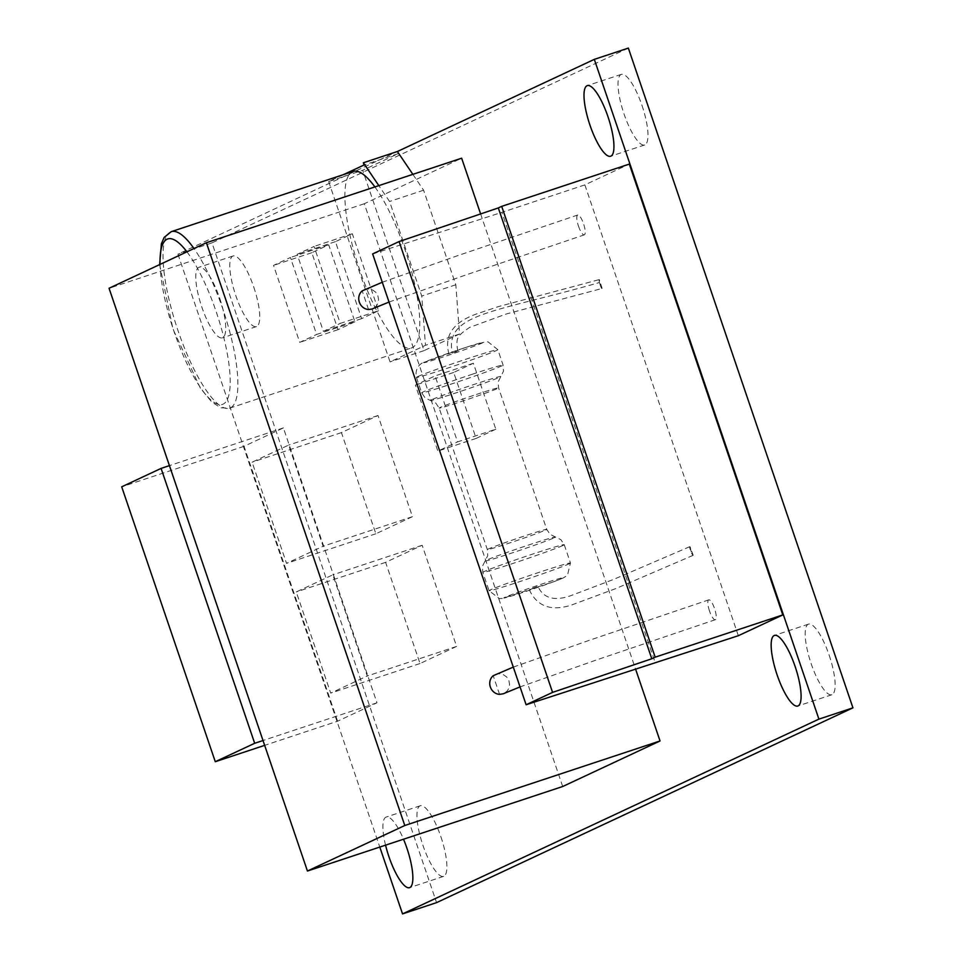 <?xml version="1.0" encoding="UTF-8"?>
<svg xmlns="http://www.w3.org/2000/svg" width="962" height="962" viewBox="0 0 962 962"><rect width="100%" height="100%" fill="white"/><g stroke="black" fill="none" stroke-linecap="round" stroke-linejoin="round"><path stroke-width="0.72" stroke-dasharray="4.81 3.61" d="M412.445 516.666L375.865 533.778L341.426 432.611L378.006 415.5L412.445 516.666L323.1 546.248L288.66 445.081L252.092 462.193L286.532 563.359L323.1 546.248M378.006 415.5L288.66 445.081M375.865 533.778L286.532 563.359M341.426 432.611L252.092 462.193M456.613 646.416L420.033 663.527L385.606 562.361L422.174 545.25L456.613 646.416L367.268 675.997L332.84 574.831L296.26 591.943L330.7 693.109L367.268 675.997M422.174 545.25L332.84 574.831M420.033 663.527L330.7 693.109M385.606 562.361L296.26 591.943M495.839 429.208L476.142 438.419L453.691 372.45L473.376 363.239L495.839 429.208L457.551 441.895L435.089 375.914L415.404 385.125L437.854 451.106L457.551 441.895M473.376 363.239L435.089 375.914M476.142 438.419L437.854 451.106M453.691 372.45L415.404 385.125M354.906 321.789L338.023 329.677L311.82 252.705L328.703 244.817L354.906 321.789L316.618 334.463L290.416 257.491L273.533 265.392L299.735 342.364L316.618 334.463M328.703 244.817L290.416 257.491M338.023 329.677L299.735 342.364M311.82 252.705L273.533 265.392M378.535 310.726L361.652 318.626L335.449 241.654L352.332 233.754L378.535 310.726L340.247 323.412L314.045 246.44L297.162 254.329L323.364 331.301L340.247 323.412M352.332 233.754L314.045 246.44M361.652 318.626L323.364 331.301M335.449 241.654L297.162 254.329M337.59 721.211L244.011 446.32L283.405 427.898L376.984 702.789L337.59 721.211L264.658 745.358M376.984 702.789L263.011 740.524M244.011 446.32L121.705 486.82M283.405 427.898L169.432 465.632M452.272 353.078L457.804 351.058L452.272 353.078C444.396 313.372 493.819 312.878 599.326 282.563L602.068 288.215L599.374 279.677L599.326 282.563M532.383 588.395L537.914 586.363L532.383 588.395M412.866 174.35L423.605 190.211L455.808 284.776L459.523 334.03L424.074 350.613L362.686 170.286L398.136 153.704L397.39 151.503L177.946 254.16L379.798 847.077M690.127 546.885L691.462 553.198L693.193 555.254L690.127 546.885A4.654 0.661 69 0 0 689.778 546.669A4.654 0.661 69 0 0 690.836 551.262A4.654 0.661 69 0 0 693.121 555.339A4.654 0.661 69 0 0 693.193 555.254M578.475 226.118A10.462 2.778 -108.3 0 0 584.319 234.848A10.462 2.778 -108.3 0 0 583.645 224.062A10.462 2.778 -108.3 0 0 577.741 214.995A10.462 2.778 -108.3 0 0 578.475 226.118M709.487 610.966A10.462 2.778 71.7 0 1 708.753 599.855A10.462 2.778 71.7 0 1 714.658 608.886A10.462 2.778 71.7 0 1 715.331 619.708A10.462 2.778 71.7 0 1 709.487 610.966M738.335 635.714L584.86 184.884L629.316 164.093M385.558 845.177A37.181 9.873 71.7 0 1 386.195 817.039A37.181 9.873 71.7 0 1 403.511 839.225M219.733 298.34A37.181 9.873 71.7 0 1 222.414 337.854A37.181 9.873 71.7 0 1 201.359 305.663A37.181 9.873 71.7 0 1 199.038 267.256A37.181 9.873 71.7 0 1 219.733 298.34M398.136 153.704L364.105 164.971M343.398 174.651L328.655 181.553L362.686 170.286M328.655 181.553L390.043 361.88L425.493 345.298L421.765 296.055L389.574 201.491L378.836 185.618M374.879 186.929A92.965 24.687 71.7 0 1 414.309 282.443A92.965 24.687 71.7 0 1 411.544 347.943A92.965 24.687 71.7 0 1 359.812 270.226A92.965 24.687 71.7 0 1 353.102 171.44M423.605 190.211L389.574 201.491M455.808 284.776L421.765 296.055M459.523 334.03L425.493 345.298M424.074 350.613L390.043 361.88M584.86 184.884L501.911 212.361L655.387 663.179M372.643 253.932L501.911 212.361M440.921 836.856A37.181 9.873 71.7 0 1 443.614 876.37A37.181 9.873 71.7 0 1 422.546 844.179A37.181 9.873 71.7 0 1 420.238 805.771A37.181 9.873 71.7 0 1 440.921 836.856M642.003 105.447A37.181 9.873 71.7 0 1 644.696 144.961A37.181 9.873 71.7 0 1 623.629 112.758A37.181 9.873 71.7 0 1 621.308 74.363A37.181 9.873 71.7 0 1 642.003 105.447M253.764 287.073A37.181 9.873 71.7 0 1 256.445 326.587A37.181 9.873 71.7 0 1 235.389 294.384A37.181 9.873 71.7 0 1 233.069 255.988A37.181 9.873 71.7 0 1 253.764 287.073M829.172 655.23A37.181 9.873 71.7 0 1 831.853 694.744A37.181 9.873 71.7 0 1 810.786 662.553A37.181 9.873 71.7 0 1 808.477 624.146A37.181 9.873 71.7 0 1 829.172 655.23M628.354 48.1L211.977 242.881L436.568 902.633M211.977 242.881L177.946 254.16M364.093 289.67L367.183 288.828L371.813 289.454L375.709 292.171L377.85 295.611L378.571 299.615L377.777 303.571L376.118 306.253L372.883 308.646M368.542 309.523L362.193 290.873M495.129 674.518L498.208 673.677L502.825 674.29L506.721 677.02L508.862 680.459L509.583 684.463L508.79 688.407L507.118 691.101L503.872 693.518M499.555 694.372L493.205 675.733M562.698 786.507L364.309 203.74L461.652 158.201M364.309 203.74L109.055 288.263M480.615 213.925L635.714 669.504M602.068 288.215A4.654 0.661 -107.1 0 1 601.935 288.504A4.654 0.661 -107.1 0 1 599.927 284.235A4.654 0.661 -107.1 0 1 599.218 279.617A4.654 0.661 -107.1 0 1 599.374 279.677M424.687 362.061A31.373 0.95 161.2 0 0 461.183 350.877A31.373 0.95 161.2 0 0 474.338 344.721A31.373 0.95 161.2 0 0 424.687 362.061M417.797 376.587A43.001 1.299 -18.8 0 1 467.556 358.682A43.001 1.299 -18.8 0 1 497.847 349.699A43.001 1.299 -18.8 0 1 457.563 364.778A43.001 1.299 -18.8 0 1 416.45 377.405A43.001 1.299 -18.8 0 1 417.797 376.587M472.799 374.074A43.001 1.299 161.2 0 0 423.039 391.979A43.001 1.299 161.2 0 0 421.681 392.797A43.001 1.299 161.2 0 0 462.806 380.182A43.001 1.299 161.2 0 0 503.09 365.091A43.001 1.299 161.2 0 0 472.799 374.074M562.229 578.354A31.373 0.95 -18.8 0 1 512.578 595.694A31.373 0.95 -18.8 0 1 525.733 589.538A31.373 0.95 -18.8 0 1 562.229 578.354M569.119 563.84A43.001 1.299 161.2 0 0 570.466 563.01A43.001 1.299 161.2 0 0 540.175 571.993A43.001 1.299 161.2 0 0 489.069 590.728A43.001 1.299 161.2 0 0 524.723 579.942A43.001 1.299 161.2 0 0 569.119 563.84M562.878 545.502A43.001 1.299 -18.8 0 1 518.482 561.604A43.001 1.299 -18.8 0 1 482.816 572.39A43.001 1.299 -18.8 0 1 533.934 553.655A43.001 1.299 -18.8 0 1 564.225 544.672A43.001 1.299 -18.8 0 1 562.878 545.502M554.316 537.734A37.181 1.13 161.2 0 0 555.411 536.976A37.181 1.13 161.2 0 0 519.913 547.943A37.181 1.13 161.2 0 0 485.113 560.918A37.181 1.13 161.2 0 0 515.007 551.972A37.181 1.13 161.2 0 0 554.316 537.734M545.755 529.978A31.373 0.95 161.2 0 0 546.741 529.377A31.373 0.95 161.2 0 0 524.639 535.93A31.373 0.95 161.2 0 0 487.337 549.591A31.373 0.95 161.2 0 0 513.359 541.726A31.373 0.95 161.2 0 0 545.755 529.978M476.467 394.432A31.373 0.95 -18.8 0 1 498.569 387.878A31.373 0.95 -18.8 0 1 469.179 398.893A31.373 0.95 -18.8 0 1 439.165 408.104A31.373 0.95 -18.8 0 1 440.151 407.503A31.373 0.95 -18.8 0 1 476.467 394.432M431.601 399.735A37.181 1.13 161.2 0 0 430.495 400.493A37.181 1.13 161.2 0 0 465.993 389.538A37.181 1.13 161.2 0 0 500.805 376.551A37.181 1.13 161.2 0 0 470.899 385.497A37.181 1.13 161.2 0 0 431.601 399.735M186.941 251.828A87.157 23.148 71.7 0 1 216.234 311.808A87.157 23.148 71.7 0 1 211.544 400.493A87.157 23.148 71.7 0 1 160.053 264.406M171.224 231.662A92.965 24.687 -108.3 0 0 177.946 330.447A92.965 24.687 -108.3 0 0 229.677 408.165A92.965 24.687 -108.3 0 0 222.956 309.391A92.965 24.687 -108.3 0 0 193.987 248.533M423.508 362.53L465.933 347.378L485.245 341.859L488.059 341.859L497.847 349.699L503.09 365.091L503.475 371.176L498.184 381.842L498.569 387.878L546.741 529.377L550.036 534.307L560.918 539.694L564.225 544.672L570.466 563.01L567.484 575.204L563.407 577.885L554.16 581.577L502.501 598.436L499.422 598.617L489.069 590.728L482.816 572.39L482.431 566.305L487.722 555.639L487.337 549.591L439.165 408.104L435.786 403.078L425.084 397.859L421.681 392.797L416.45 377.405C414.081 366.185 423.496 362.097 423.508 362.53M159.632 264.598L172.98 329.076L200.445 388.275L211.616 401.839L220.575 407.768L229.677 408.165L411.544 347.943M420.238 805.771L386.195 817.039M443.614 876.37L409.584 887.637M621.308 74.363L587.277 85.63M644.696 144.961L610.654 156.229M233.069 255.988L199.038 267.256M256.445 326.587L222.414 337.854M808.477 624.146L774.446 635.413M831.853 694.744L797.823 706.012M389.033 302.056L463.888 275.637L584.319 234.848M577.741 214.995L458.201 255.471L382.287 282.239M513.299 667.099L589.081 640.379L708.753 599.855M715.331 619.708L596.151 660.064L520.045 686.916M457.804 351.058C455.591 337.746 456.926 336.159 469.648 327.405L506.313 313.985L601.935 288.504M449.013 354.052C444.468 338.023 450.276 323.268 476.731 313.877L498.1 306.698L599.218 279.617M689.778 546.669L613.491 579.461L570.827 595.67C554.352 601.43 543.386 598.328 537.914 586.363M693.121 555.339L615.896 588.54L570.947 605.242C550.685 611.507 536.736 606.204 529.112 589.357"/><path stroke-width="1.44" d="M263.011 740.524L254.677 743.289L161.087 468.398L121.705 486.82L215.284 761.712L254.677 743.289M264.658 745.358L215.284 761.712M169.432 465.632L161.087 468.398M379.798 847.077L402.537 913.9L818.915 719.119L594.312 59.367L397.39 151.503L412.866 174.35M782.791 614.922L655.158 657.178L501.695 206.361L629.316 164.093L782.791 614.922L738.335 635.714L526.118 704.761L372.643 253.932L399.098 241.558L552.573 692.387L651.791 658.766L498.316 207.936L399.098 241.558M403.511 839.225A37.181 9.873 71.7 0 1 406.89 848.123A37.181 9.873 71.7 0 1 409.584 887.637A37.181 9.873 71.7 0 1 385.558 845.177M607.972 116.715A37.181 9.873 71.7 0 1 610.654 156.229A37.181 9.873 71.7 0 1 589.598 124.038A37.181 9.873 71.7 0 1 587.277 85.63A37.181 9.873 71.7 0 1 607.972 116.715M795.129 666.51A37.181 9.873 71.7 0 1 797.823 706.012A37.181 9.873 71.7 0 1 776.755 673.821A37.181 9.873 71.7 0 1 774.446 635.413A37.181 9.873 71.7 0 1 795.129 666.51M397.39 151.503L363.347 162.77L364.105 164.971L343.398 174.651M378.836 185.618L363.347 162.77M193.987 248.533A92.965 24.687 -108.3 0 0 171.224 231.662L353.102 171.44A92.965 24.687 71.7 0 1 374.879 186.929M402.537 913.9L436.568 902.633L852.945 707.84L818.915 719.119M852.945 707.84L628.354 48.1L594.312 59.367M526.118 704.761L552.573 692.387M498.316 207.936L501.695 206.361M655.158 657.178L651.791 658.766M389.033 302.056L372.029 309.006L368.542 309.523A10.462 9.536 -112.6 0 1 359.343 302.164A10.462 9.536 -112.6 0 1 362.193 290.873L382.287 282.239M513.299 667.099L493.205 675.721A10.462 9.536 67.4 0 0 490.355 687.012A10.462 9.536 67.4 0 0 499.555 694.372L503.318 693.758L520.045 686.916M206.397 242.725L109.055 288.263L307.443 871.031L404.786 825.504L206.397 242.725L461.652 158.201L480.615 213.925M635.714 669.504L660.04 740.968L404.786 825.504M660.04 740.968L562.698 786.507L307.443 871.031M160.053 264.406A87.157 23.148 71.7 0 1 186.941 251.828M171.224 231.662L164.165 237.422L161.4 243.735L159.632 264.598"/></g></svg>
